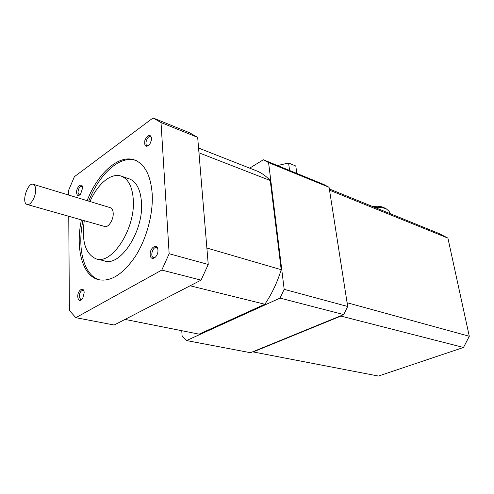 <?xml version="1.0" encoding="UTF-8"?>
<svg xmlns="http://www.w3.org/2000/svg" width="494" height="494" viewBox="0 0 494 494"><rect width="100%" height="100%" fill="white"/><g stroke="black" fill="none" stroke-linecap="round" stroke-linejoin="round"><path stroke-width="0.74" d="M372.68 206.56C377.206 205.967 380.825 206.257 383.529 207.437L384.091 207.727M249.674 168.145L263.376 159.76L268.582 162.6L284.186 289.336L280.018 298.098L186.528 340.557L250.47 352.704L252.625 351.827L378.453 376.051L463.502 347.467L469.3 336.266L447.904 238.096L439.172 233.569L329.331 188.949M252.625 351.827L343.713 314.579L347.677 306.484L329.072 187.288L323.761 184.453L263.376 159.76M68.759 216.286L69.388 310.436L75.817 317.673L114.17 325.021L201.064 280.123L208.24 264.469L197.68 137.381L189.492 132.725L153.072 117.949L74.403 176.685L68.592 190.381L68.623 195.044M197.68 137.381L161.019 122.561L153.072 117.949M208.24 264.469L169.152 253.731L161.019 122.561M201.064 280.123L161.804 270.07L169.152 253.731M75.817 317.673L161.804 270.07M76.576 192.481C76.348 186.633 82.517 181.903 82.634 187.893L80.584 194.185C78.299 196.39 76.965 195.822 76.576 192.481M151.689 138.178C150.108 133.732 147.842 134.424 144.89 140.24C144.143 146.452 145.773 147.836 149.781 144.39L151.646 139.555L151.689 138.178M77.743 296.684C77.496 290.139 83.986 285.983 84.171 292.646L82.726 298.382C80.04 301.599 78.379 301.031 77.743 296.684M157.95 250.118C157.555 242.789 149.75 247.414 150.176 254.632C150.491 261.956 158.383 257.46 157.95 250.118M81.417 219.879C75.366 247.926 82.035 275.133 97.936 279.524C110.199 282.352 122.605 274.744 135.146 256.701C146.514 239.133 153.313 214.038 152.208 194C150.806 175.994 145.211 164.774 135.418 160.34C119.579 153.412 97.855 172.764 87.154 200.663M84.276 220.688C81.504 241.072 85.338 253.749 95.787 258.72C111.483 265.5 135.418 229.13 133.306 199.984C132.472 187.257 128.601 179.371 121.703 176.321C111.607 172.079 97.676 183.638 89.994 201.521M97.127 259.06L104.018 260.789C119.832 267.569 143.729 231.538 141.494 202.583C140.599 189.937 136.684 182.088 129.731 179.026L128.514 178.612M27.3 204.522L104.605 226.456C108.223 228.055 113.595 219.886 113.206 213.291C113.046 210.29 112.144 208.437 110.489 207.739L110.205 207.653M35.661 190.128C35.642 186.948 34.87 185.022 33.351 184.348C27.72 181.749 21.094 202.824 27.034 204.448C30.35 206.004 35.747 197.118 35.661 190.128M137.011 160.908C121.147 153.974 99.418 173.277 88.722 201.138M82.998 220.324C76.959 248.334 83.659 275.51 99.584 279.907L99.763 279.962M198.965 152.819L270.243 180.52C266.365 176.37 262.073 173.258 257.368 171.171L254.595 170.084M206.875 248.031L281.197 269.699L270.243 180.52M190.134 285.773L264.84 304.255C271.817 293.961 277.27 282.445 281.197 269.699M125.031 319.408L199.107 334.16L264.84 304.255M186.528 340.557L182.144 336.426L181.761 330.708M343.713 314.579L280.018 298.098M347.677 306.484L284.186 289.336M329.072 187.288L268.582 162.6M347.177 303.254L329.517 190.122M252.879 352.043L340.891 316.08L341.107 315.641M463.502 347.467L340.891 316.08M469.3 336.266L347.393 302.81M447.904 238.096L329.807 190.283M157.845 249.211L156.456 247.667C152.881 246.197 149.768 256.633 153.492 257.609L155.672 257.041M82.053 299.315L80.689 299.623L79.207 296.536C79.577 292.639 80.843 290.602 83.011 290.416L83.955 291.219M151.652 137.746L150.682 136.591C147.669 135.004 143.995 144.551 147.181 145.687L148.787 145.514M80.114 194.698L79.065 194.797L77.953 192.345C78.404 188.492 79.695 186.485 81.825 186.331L82.523 186.973M278.196 165.823L278.443 165.342L278.523 165.953M278.443 165.342L288.582 162.995L289.595 170.486M288.582 162.995L295.801 166.009L296.832 173.443M375.341 207.641C379.979 207.282 383.684 207.721 386.444 208.95L389.229 211.463L389.457 212.686M129.731 179.026L121.703 176.321M110.489 207.739L33.351 184.348M99.584 279.907L97.936 279.524M198.563 148.039L257.368 171.171M389.593 213.433L389.229 211.463M383.529 207.437L386.444 208.95"/></g></svg>
